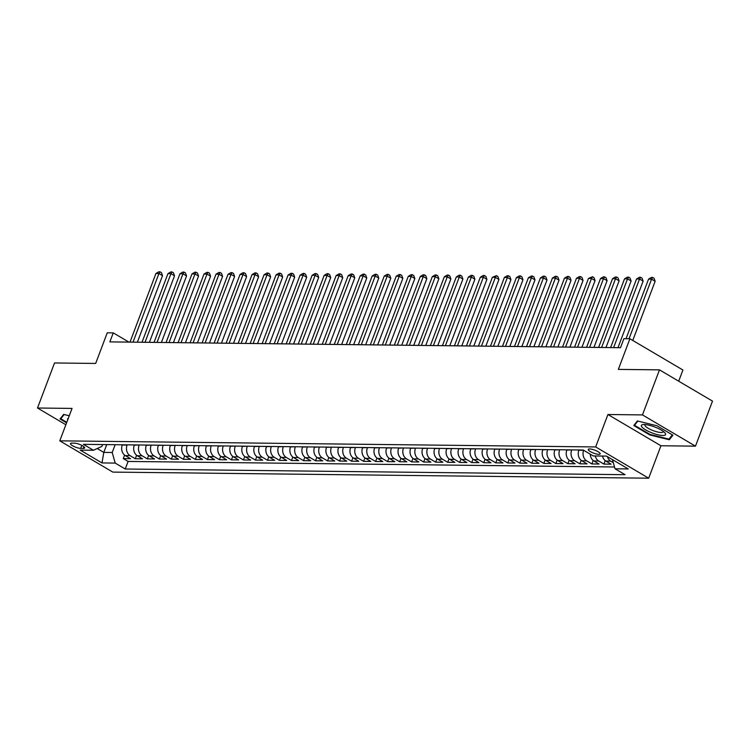 <?xml version="1.0" encoding="UTF-8"?>
<svg xmlns="http://www.w3.org/2000/svg" width="750" height="750" viewBox="0 0 750 750"><rect width="100%" height="100%" fill="white"/><g stroke="black" fill="none" stroke-linecap="round" stroke-linejoin="round"><path stroke-width="1.12" d="M589.641 448.95A6.366 1.603 -159.3 0 0 588.263 449.4A6.366 1.603 -159.3 0 0 591.909 452.409A6.366 1.603 -159.3 0 0 598.809 454.35A6.366 1.603 -159.3 0 0 600.178 453.9A6.366 1.603 -159.3 0 0 596.531 450.891A6.366 1.603 -159.3 0 0 589.641 448.95M678.703 381.188L682.922 370.012L629.906 338.766L623.897 338.691L620.494 347.7L109.847 341.887L113.259 332.878L107.25 332.812L95.672 363.441L54.525 362.972L37.5 408.019L65.869 424.744M695.475 446.156L712.5 401.109L659.484 369.862L642.469 414.909L607.922 414.516L595.669 446.944L648.684 478.2L660.938 445.763L695.475 446.156L642.469 414.909M595.669 446.944L59.784 440.841L112.8 472.097L648.684 478.2M122.363 444.788L122.269 445.022A7.959 6.347 90.7 0 0 125.278 455.606L130.509 458.691L123.3 458.606L124.603 455.147M127.162 444.834L127.078 445.078A7.959 6.347 90.7 0 0 130.078 455.663L135.309 458.747L136.622 455.287M135.309 458.747L142.519 458.822L137.287 455.747A7.959 6.347 90.7 0 1 134.288 445.153L134.372 444.919M146.391 445.059L146.297 445.294A7.959 6.347 90.7 0 0 149.306 455.878L154.537 458.962L147.328 458.878L148.631 455.419M158.4 445.191L158.316 445.434A7.959 6.347 90.7 0 0 161.325 456.019L166.556 459.103L159.347 459.019L160.65 455.559M170.419 445.331L170.325 445.566A7.959 6.347 90.7 0 0 173.334 456.15L178.566 459.234L171.356 459.159L172.669 455.691M182.438 445.472L182.344 445.706A7.959 6.347 90.7 0 0 185.353 456.291L190.584 459.375L183.375 459.291L184.678 455.831M194.447 445.603L194.362 445.837A7.959 6.347 90.7 0 0 197.372 456.431L202.594 459.506L195.384 459.431L196.697 455.972M206.466 445.744L206.372 445.978A7.959 6.347 90.7 0 0 209.381 456.562L214.612 459.647L207.403 459.562L208.716 456.103M218.475 445.875L218.391 446.119A7.959 6.347 90.7 0 0 221.4 456.703L226.631 459.788L219.422 459.703L220.725 456.244M230.494 446.016L230.409 446.25A7.959 6.347 90.7 0 0 233.409 456.834L238.641 459.919L231.431 459.844L232.744 456.375M242.513 446.156L242.419 446.391A7.959 6.347 90.7 0 0 245.428 456.975L250.659 460.059L243.45 459.975L244.753 456.516M254.522 446.288L254.437 446.522A7.959 6.347 90.7 0 0 257.447 457.116L262.669 460.191L255.469 460.116L256.772 456.656M266.541 446.428L266.447 446.663A7.959 6.347 90.7 0 0 269.456 457.247L274.688 460.331L267.478 460.247L268.791 456.788M278.559 446.559L278.466 446.803A7.959 6.347 90.7 0 0 281.475 457.387L286.706 460.472L279.497 460.387L280.8 456.928M290.569 446.7L290.484 446.934A7.959 6.347 90.7 0 0 293.484 457.519L298.716 460.603L291.506 460.519L292.819 457.059M302.587 446.841L302.494 447.075A7.959 6.347 90.7 0 0 305.503 457.659L310.734 460.744L303.525 460.659L304.828 457.2M314.597 446.972L314.513 447.206A7.959 6.347 90.7 0 0 317.522 457.8L322.753 460.875L315.544 460.8L316.847 457.331M326.616 447.113L326.531 447.347A7.959 6.347 90.7 0 0 329.531 457.931L334.762 461.016L327.553 460.931L328.866 457.472M338.634 447.244L338.541 447.488A7.959 6.347 90.7 0 0 341.55 458.072L346.781 461.156L339.572 461.072L340.875 457.613M350.644 447.384L350.559 447.619A7.959 6.347 90.7 0 0 353.569 458.203L358.791 461.288L351.581 461.203L352.894 457.744M362.662 447.525L362.569 447.759A7.959 6.347 90.7 0 0 365.578 458.344L370.809 461.428L363.6 461.344L364.913 457.884M374.681 447.656L374.587 447.891A7.959 6.347 90.7 0 0 377.597 458.484L382.828 461.559L375.619 461.484L376.922 458.016M386.691 447.797L386.606 448.031A7.959 6.347 90.7 0 0 389.606 458.616L394.838 461.7L387.628 461.616L388.941 458.156M398.709 447.928L398.616 448.172A7.959 6.347 90.7 0 0 401.625 458.756L406.856 461.841L399.647 461.756L400.95 458.297M410.719 448.069L410.634 448.303A7.959 6.347 90.7 0 0 413.644 458.888L418.875 461.972L411.666 461.887L412.969 458.428M422.738 448.209L422.644 448.444A7.959 6.347 90.7 0 0 425.653 459.028L430.884 462.113L423.675 462.028L424.988 458.569M434.756 448.341L434.662 448.575A7.959 6.347 90.7 0 0 437.672 459.169L442.903 462.244L435.694 462.169L436.997 458.7M446.766 448.481L446.681 448.716A7.959 6.347 90.7 0 0 449.691 459.3L454.913 462.384L447.703 462.3L449.016 458.841M458.784 448.612L458.691 448.856A7.959 6.347 90.7 0 0 461.7 459.441L466.931 462.525L459.722 462.441L461.034 458.981M470.803 448.753L470.709 448.988A7.959 6.347 90.7 0 0 473.719 459.572L478.95 462.656L471.741 462.572L473.044 459.113M482.812 448.884L482.728 449.128A7.959 6.347 90.7 0 0 485.728 459.713L490.959 462.797L483.75 462.712L485.062 459.253M494.831 449.025L494.738 449.259A7.959 6.347 90.7 0 0 497.747 459.853L502.978 462.928L495.769 462.853L497.072 459.384M506.841 449.166L506.756 449.4A7.959 6.347 90.7 0 0 509.766 459.984L514.997 463.069L507.787 462.984L509.091 459.525M518.859 449.297L518.766 449.541A7.959 6.347 90.7 0 0 521.775 460.125L527.006 463.209L519.797 463.125L521.109 459.666M530.878 449.438L530.784 449.672A7.959 6.347 90.7 0 0 533.794 460.256L539.025 463.341L531.816 463.256L533.119 459.797M542.888 449.569L542.803 449.812A7.959 6.347 90.7 0 0 545.812 460.397L551.034 463.481L543.825 463.397L545.138 459.938M554.906 449.709L554.812 449.944A7.959 6.347 90.7 0 0 557.822 460.538L563.053 463.612L555.844 463.538L557.156 460.069M566.925 449.85L566.831 450.084A7.959 6.347 90.7 0 0 569.841 460.669L575.072 463.753L567.863 463.669L569.166 460.209M578.934 449.981L578.85 450.225A7.959 6.347 90.7 0 0 581.85 460.809L587.081 463.894L579.872 463.809L581.184 460.35M590.259 454.172A7.959 6.347 90.7 0 0 593.869 460.941L599.1 464.025L591.891 463.941L593.194 460.481M602.494 456.047A7.959 6.347 90.7 0 0 605.887 461.081L611.109 464.166L603.909 464.081L605.212 460.622M80.691 448.369L83.334 448.397A6.169 1.547 -159.3 0 0 84.656 447.956A6.169 1.547 -159.3 0 0 81.131 445.041A6.169 1.547 -159.3 0 0 74.447 443.156L71.803 443.128A6.169 1.547 -159.3 0 0 70.472 443.569A6.169 1.547 -159.3 0 0 74.006 446.484A6.169 1.547 -159.3 0 0 80.691 448.369L81.816 445.378M106.734 444.609L103.791 452.409L112.2 452.503L115.209 463.087L125.241 469.003L625.069 474.694L615.037 468.788L628.256 468.938L606.478 456.094L593.259 455.944L583.228 450.028L83.4 444.337L93.431 450.253L101.888 446.428L102.591 444.562M115.209 463.087L101.991 462.938L80.213 450.103L93.431 450.253M571.725 449.906L566.831 450.084M559.716 449.766L554.812 449.944M547.697 449.625L542.803 449.812M535.678 449.494L530.784 449.672M523.669 449.353L518.766 449.541M511.65 449.222L506.756 449.4M499.631 449.081L494.738 449.259M487.622 448.941L482.728 449.128M475.603 448.809L470.709 448.988M463.594 448.669L458.691 448.856M451.575 448.538L446.681 448.716M439.556 448.397L434.662 448.575M427.547 448.256L422.644 448.444M415.528 448.125L410.634 448.303M403.509 447.984L398.616 448.172M391.5 447.853L386.606 448.031M379.481 447.712L374.587 447.891M367.472 447.572L362.569 447.759M355.453 447.441L350.559 447.619M343.434 447.3L338.541 447.488M331.425 447.169L326.531 447.347M319.406 447.028L314.513 447.206M307.387 446.887L302.494 447.075M295.378 446.756L290.484 446.934M283.359 446.616L278.466 446.803M271.35 446.484L266.447 446.663M259.331 446.344L254.437 446.522M247.312 446.203L242.419 446.391M235.303 446.072L230.409 446.25M223.284 445.931L218.391 446.119M211.275 445.8L206.372 445.978M199.256 445.659L194.362 445.837M187.238 445.519L182.344 445.706M175.228 445.387L170.325 445.566M163.209 445.247L158.316 445.434M151.191 445.116L146.297 445.294M139.181 444.975L134.288 445.153M123.3 458.606L128.1 461.438L614.522 466.978M613.303 462.675L610.688 461.137A7.959 6.347 -89.3 0 1 607.444 456.666M603.909 464.081L598.678 460.997A7.959 6.347 -89.3 0 1 595.284 455.972M591.891 463.941L586.659 460.866A7.959 6.347 -89.3 0 1 583.65 450.281L578.85 450.225M579.872 463.809L574.641 460.725A7.959 6.347 -89.3 0 1 571.641 450.141M567.863 463.669L562.631 460.584A7.959 6.347 -89.3 0 1 559.622 450M555.844 463.538L550.613 460.453A7.959 6.347 -89.3 0 1 547.603 449.869M543.825 463.397L538.603 460.312A7.959 6.347 -89.3 0 1 535.594 449.728M531.816 463.256L526.584 460.181A7.959 6.347 -89.3 0 1 523.575 449.587M519.797 463.125L514.566 460.041A7.959 6.347 -89.3 0 1 511.556 449.456M507.787 462.984L502.556 459.9A7.959 6.347 -89.3 0 1 499.547 449.316M495.769 462.853L490.538 459.769A7.959 6.347 -89.3 0 1 487.528 449.184M483.75 462.712L478.519 459.628A7.959 6.347 -89.3 0 1 475.519 449.044M471.741 462.572L466.509 459.497A7.959 6.347 -89.3 0 1 463.5 448.903M459.722 462.441L454.491 459.356A7.959 6.347 -89.3 0 1 451.481 448.772M447.703 462.3L442.481 459.216A7.959 6.347 -89.3 0 1 439.472 448.631M435.694 462.169L430.463 459.084A7.959 6.347 -89.3 0 1 427.453 448.5M423.675 462.028L418.444 458.944A7.959 6.347 -89.3 0 1 415.444 448.359M411.666 461.887L406.434 458.812A7.959 6.347 -89.3 0 1 403.425 448.219M399.647 461.756L394.416 458.672A7.959 6.347 -89.3 0 1 391.406 448.087M387.628 461.616L382.397 458.531A7.959 6.347 -89.3 0 1 379.397 447.947M375.619 461.484L370.387 458.4A7.959 6.347 -89.3 0 1 367.378 447.816M363.6 461.344L358.369 458.259A7.959 6.347 -89.3 0 1 355.359 447.675M351.581 461.203L346.359 458.128A7.959 6.347 -89.3 0 1 343.35 447.534M339.572 461.072L334.341 457.987A7.959 6.347 -89.3 0 1 331.331 447.403M327.553 460.931L322.322 457.847A7.959 6.347 -89.3 0 1 319.322 447.262M315.544 460.8L310.312 457.716A7.959 6.347 -89.3 0 1 307.303 447.131M303.525 460.659L298.294 457.575A7.959 6.347 -89.3 0 1 295.284 446.991M291.506 460.519L286.284 457.444A7.959 6.347 -89.3 0 1 283.275 446.85M279.497 460.387L274.266 457.303A7.959 6.347 -89.3 0 1 271.256 446.719M267.478 460.247L262.247 457.162A7.959 6.347 -89.3 0 1 259.237 446.578M255.469 460.116L250.238 457.031A7.959 6.347 -89.3 0 1 247.228 446.447M243.45 459.975L238.219 456.891A7.959 6.347 -89.3 0 1 235.209 446.306M231.431 459.844L226.2 456.759A7.959 6.347 -89.3 0 1 223.2 446.166M219.422 459.703L214.191 456.619A7.959 6.347 -89.3 0 1 211.181 446.034M207.403 459.562L202.172 456.478A7.959 6.347 -89.3 0 1 199.162 445.894M195.384 459.431L190.162 456.347A7.959 6.347 -89.3 0 1 187.153 445.763M183.375 459.291L178.144 456.206A7.959 6.347 -89.3 0 1 175.134 445.622M171.356 459.159L166.125 456.075A7.959 6.347 -89.3 0 1 163.116 445.481M159.347 459.019L154.116 455.934A7.959 6.347 -89.3 0 1 151.106 445.35M147.328 458.878L142.097 455.794A7.959 6.347 -89.3 0 1 139.088 445.209M115.153 444.703L112.2 452.503M629.906 338.766L618.337 369.394L659.484 369.862M59.784 440.841L72.047 408.412L37.5 408.019M128.906 342.103L113.259 332.878M97.219 448.538L103.791 452.409L101.991 462.938M128.1 461.438L125.241 469.003M615.037 468.788L612.431 459.609M69.253 415.791L63.666 414.403L60.047 418.978L66.591 422.841M607.922 414.516L660.938 445.763M656.962 425.784L637.388 420.938L633.778 425.512L649.744 434.925L669.319 439.762L672.928 435.188L656.962 425.784M670.125 437.644L669.319 439.762M649.941 434.4L649.744 434.925M137.372 342.197L162.525 275.644L158.934 273.534L133.012 342.15M155.934 273.497L158.794 271.8L159.994 271.819L158.934 273.534L155.934 273.497L130.003 342.113M159.994 271.819L161.428 272.662L162.525 275.644M68.316 418.284A12.938 3.253 -159.3 0 0 67.753 419.775M66.787 422.306L60.797 418.772L64.144 414.525M61.322 417.366L60.797 418.772M642.066 427.172A12.938 3.253 -159.3 0 0 657.647 434.7A12.938 3.253 -159.3 0 0 664.913 432.816A12.938 3.253 -159.3 0 0 664.809 432.712A12.938 3.253 -159.3 0 0 654.637 426.956A12.938 3.253 -159.3 0 0 643.2 424.537A12.938 3.253 -159.3 0 0 642.066 427.172M645.216 424.556A9.797 2.466 -159.3 0 0 644.944 424.894A9.797 2.466 -159.3 0 0 645.459 426.216A9.797 2.466 -159.3 0 0 655.275 431.363A9.797 2.466 -159.3 0 0 663.272 431.812A9.797 2.466 -159.3 0 0 663.291 431.381M672.328 434.841L668.953 439.116L649.988 434.428L634.519 425.306L637.875 421.059M635.053 423.9L634.519 425.306M149.391 342.338L174.534 275.784L170.953 273.675L145.031 342.291M167.953 273.637L170.812 271.941L172.012 271.95L170.953 273.675L167.953 273.637L142.022 342.253M172.012 271.95L173.447 272.794L174.534 275.784M161.4 342.469L186.553 275.925L182.972 273.806L157.041 342.422M179.963 273.778L182.822 272.072L184.031 272.091L182.972 273.806L179.963 273.778L154.041 342.384M184.031 272.091L185.456 272.934L186.553 275.925M173.419 342.609L198.562 276.056L194.981 273.947L169.059 342.562M191.981 273.909L194.841 272.213L196.041 272.231L194.981 273.947L191.981 273.909L166.05 342.525M196.041 272.231L197.475 273.075L198.562 276.056M185.438 342.75L210.581 276.197L207 274.078L181.069 342.694M204 274.05L206.859 272.353L208.059 272.362L207 274.078L204 274.05L178.069 342.666M208.059 272.362L209.494 273.206L210.581 276.197M197.447 342.881L222.6 276.328L219.019 274.219L193.088 342.834M216.009 274.181L218.869 272.484L220.069 272.503L219.019 274.219L216.009 274.181L190.087 342.797M220.069 272.503L221.503 273.347L222.6 276.328M209.466 343.022L234.609 276.469L231.028 274.359L205.106 342.975M228.028 274.322L230.887 272.625L232.088 272.634L231.028 274.359L228.028 274.322L202.097 342.938M232.088 272.634L233.522 273.478L234.609 276.469M221.475 343.153L246.628 276.609L243.047 274.491L217.116 343.106M240.038 274.462L242.906 272.756L244.106 272.775L243.047 274.491L240.038 274.462L214.116 343.069M244.106 272.775L245.541 273.619L246.628 276.609M233.494 343.294L258.637 276.741L255.056 274.631L229.134 343.247M252.056 274.594L254.916 272.897L256.116 272.916L255.056 274.631L252.056 274.594L226.125 343.209M256.116 272.916L257.55 273.759L258.637 276.741M245.512 343.434L270.656 276.881L267.075 274.762L241.144 343.378M264.075 274.734L266.934 273.038L268.134 273.047L267.075 274.762L264.075 274.734L238.144 343.35M268.134 273.047L269.569 273.891L270.656 276.881M257.522 343.566L282.675 277.013L279.094 274.903L253.163 343.519M276.084 274.866L278.944 273.169L280.153 273.188L279.094 274.903L276.084 274.866L250.162 343.481M280.153 273.188L281.578 274.031L282.675 277.013M269.541 343.706L294.684 277.153L291.103 275.044L265.181 343.659M288.103 275.006L290.963 273.309L292.162 273.319L291.103 275.044L288.103 275.006L262.172 343.622M292.162 273.319L293.597 274.163L294.684 277.153M281.559 343.837L306.703 277.294L303.122 275.175L277.191 343.791M300.113 275.147L302.981 273.441L304.181 273.459L303.122 275.175L300.113 275.147L274.191 343.753M304.181 273.459L305.616 274.303L306.703 277.294M293.569 343.978L318.722 277.425L315.141 275.316L289.209 343.931M312.131 275.278L314.991 273.581L316.191 273.6L315.141 275.316L312.131 275.278L286.209 343.894M316.191 273.6L317.625 274.444L318.722 277.425M305.587 344.119L330.731 277.566L327.15 275.447L301.228 344.062M324.15 275.419L327.009 273.722L328.209 273.731L327.15 275.447L324.15 275.419L298.219 344.034M328.209 273.731L329.644 274.575L330.731 277.566M317.597 344.25L342.75 277.697L339.169 275.587L313.238 344.203M336.159 275.55L339.028 273.853L340.228 273.872L339.169 275.587L336.159 275.55L310.238 344.166M340.228 273.872L341.663 274.716L342.75 277.697M329.616 344.391L354.759 277.838L351.178 275.728L325.256 344.334M348.178 275.691L351.038 273.994L352.238 274.003L351.178 275.728L348.178 275.691L322.247 344.306M352.238 274.003L353.672 274.847L354.759 277.838M341.634 344.522L366.778 277.978L363.197 275.859L337.266 344.475M360.197 275.831L363.056 274.125L364.256 274.144L363.197 275.859L360.197 275.831L334.266 344.438M364.256 274.144L365.691 274.988L366.778 277.978M353.644 344.662L378.797 278.109L375.216 276L349.284 344.616M372.206 275.963L375.066 274.266L376.275 274.284L375.216 276L372.206 275.963L346.284 344.578M376.275 274.284L377.7 275.128L378.797 278.109M365.663 344.803L390.806 278.25L387.225 276.131L361.303 344.747M384.225 276.103L387.084 274.406L388.284 274.416L387.225 276.131L384.225 276.103L358.294 344.719M388.284 274.416L389.719 275.259L390.806 278.25M377.681 344.934L402.825 278.381L399.244 276.272L373.312 344.887M396.234 276.234L399.103 274.537L400.303 274.556L399.244 276.272L396.234 276.234L370.312 344.85M400.303 274.556L401.737 275.4L402.825 278.381M389.691 345.075L414.844 278.522L411.253 276.412L385.331 345.019M408.253 276.375L411.112 274.678L412.312 274.688L411.253 276.412L408.253 276.375L382.331 344.991M412.312 274.688L413.747 275.531L414.844 278.522M401.709 345.206L426.853 278.663L423.272 276.544L397.35 345.159M420.272 276.516L423.131 274.809L424.331 274.828L423.272 276.544L420.272 276.516L394.341 345.122M424.331 274.828L425.766 275.672L426.853 278.663M413.719 345.347L438.872 278.794L435.291 276.684L409.359 345.3M432.281 276.647L435.141 274.95L436.35 274.959L435.291 276.684L432.281 276.647L406.359 345.262M436.35 274.959L437.775 275.812L438.872 278.794M425.738 345.487L450.881 278.934L447.3 276.816L421.378 345.431M444.3 276.788L447.159 275.091L448.359 275.1L447.3 276.816L444.3 276.788L418.369 345.403M448.359 275.1L449.794 275.944L450.881 278.934M437.756 345.619L462.9 279.066L459.319 276.956L433.387 345.572M456.319 276.919L459.178 275.222L460.378 275.241L459.319 276.956L456.319 276.919L430.387 345.534M460.378 275.241L461.812 276.084L462.9 279.066M449.766 345.759L474.919 279.206L471.337 277.097L445.406 345.703M468.328 277.059L471.188 275.363L472.397 275.372L471.337 277.097L468.328 277.059L442.406 345.675M472.397 275.372L473.822 276.216L474.919 279.206M461.784 345.891L486.928 279.337L483.347 277.228L457.425 345.844M480.347 277.2L483.206 275.494L484.406 275.512L483.347 277.228L480.347 277.2L454.416 345.806M484.406 275.512L485.841 276.356L486.928 279.337M473.794 346.031L498.947 279.478L495.366 277.369L469.434 345.984M492.356 277.331L496.425 275.644L495.366 277.369L492.356 277.331L466.434 345.947M496.425 275.644L497.859 276.497L498.947 279.478M485.813 346.172L510.966 279.619L507.375 277.5L481.453 346.116M504.375 277.472L507.234 275.775L508.434 275.784L507.375 277.5L504.375 277.472L478.444 346.088M508.434 275.784L509.869 276.628L510.966 279.619M497.831 346.303L522.975 279.75L519.394 277.641L493.472 346.256M516.394 277.603L519.253 275.906L520.453 275.925L519.394 277.641L516.394 277.603L490.462 346.219M520.453 275.925L521.887 276.769L522.975 279.75M509.841 346.444L534.994 279.891L531.413 277.781L505.481 346.388M528.403 277.744L531.262 276.047L532.472 276.056L531.413 277.781L528.403 277.744L502.481 346.359M532.472 276.056L533.897 276.9L534.994 279.891M521.859 346.575L547.003 280.022L543.422 277.913L517.5 346.528M540.422 277.884L543.281 276.178L544.481 276.197L543.422 277.913L540.422 277.884L514.491 346.491M544.481 276.197L545.916 277.041L547.003 280.022M533.878 346.716L559.022 280.162L555.441 278.053L529.509 346.669M552.441 278.016L555.3 276.319L556.5 276.328L555.441 278.053L552.441 278.016L526.509 346.631M556.5 276.328L557.934 277.181L559.022 280.162M545.887 346.856L571.041 280.303L567.459 278.184L541.528 346.8M564.45 278.156L567.309 276.459L568.509 276.469L567.459 278.184L564.45 278.156L538.528 346.772M568.509 276.469L569.944 277.312L571.041 280.303M557.906 346.988L583.05 280.434L579.469 278.325L553.547 346.941M576.469 278.287L579.328 276.591L580.528 276.609L579.469 278.325L576.469 278.287L550.538 346.903M580.528 276.609L581.962 277.453L583.05 280.434M569.916 347.128L595.069 280.575L591.487 278.466L565.556 347.072M588.478 278.428L592.547 276.741L591.487 278.466L588.478 278.428L562.556 347.044M592.547 276.741L593.981 277.584L595.069 280.575M581.934 347.259L607.087 280.706L603.497 278.597L577.575 347.213M600.497 278.569L603.356 276.863L604.556 276.881L603.497 278.597L600.497 278.569L574.566 347.175M604.556 276.881L605.991 277.725L607.087 280.706M593.953 347.4L619.097 280.847L615.516 278.738L589.584 347.353M612.516 278.7L615.375 277.003L616.575 277.013L615.516 278.738L612.516 278.7L586.584 347.316M616.575 277.013L618.009 277.866L619.097 280.847M605.962 347.541L631.116 280.988L627.534 278.869L601.603 347.484M624.525 278.841L627.384 277.144L628.594 277.153L627.534 278.869L624.525 278.841L598.603 347.456M628.594 277.153L630.019 277.997L631.116 280.988M617.981 347.672L643.125 281.119L639.544 279.009L613.622 347.625M636.544 278.972L639.403 277.275L640.603 277.294L639.544 279.009L636.544 278.972L610.613 347.587M640.603 277.294L642.038 278.137L643.125 281.119M632.775 340.453L655.144 281.259L651.562 279.15L629.034 338.747M648.562 279.113L651.422 277.416L652.622 277.425L651.562 279.15L648.562 279.113L626.034 338.719M652.622 277.425L654.056 278.269L655.144 281.259M127.078 445.078L122.269 445.022M130.078 455.663L125.278 455.606M610.688 461.137L605.887 461.081M598.678 460.997L593.869 460.941M586.659 460.866L581.85 460.809M574.641 460.725L569.841 460.669M562.631 460.584L557.822 460.538M550.613 460.453L545.812 460.397M538.603 460.312L533.794 460.256M526.584 460.181L521.775 460.125M514.566 460.041L509.766 459.984M502.556 459.9L497.747 459.853M490.538 459.769L485.728 459.713M478.519 459.628L473.719 459.572M466.509 459.497L461.7 459.441M454.491 459.356L449.691 459.3M442.481 459.216L437.672 459.169M430.463 459.084L425.653 459.028M418.444 458.944L413.644 458.888M406.434 458.812L401.625 458.756M394.416 458.672L389.606 458.616M382.397 458.531L377.597 458.484M370.387 458.4L365.578 458.344M358.369 458.259L353.569 458.203M346.359 458.128L341.55 458.072M334.341 457.987L329.531 457.931M322.322 457.847L317.522 457.8M310.312 457.716L305.503 457.659M298.294 457.575L293.484 457.519M286.284 457.444L281.475 457.387M274.266 457.303L269.456 457.247M262.247 457.162L257.447 457.116M250.238 457.031L245.428 456.975M238.219 456.891L233.409 456.834M226.2 456.759L221.4 456.703M214.191 456.619L209.381 456.562M202.172 456.478L197.372 456.431M190.162 456.347L185.353 456.291M178.144 456.206L173.334 456.15M166.125 456.075L161.325 456.019M154.116 455.934L149.306 455.878M142.097 455.794L137.287 455.747M83.953 446.756L83.334 448.397"/></g></svg>
